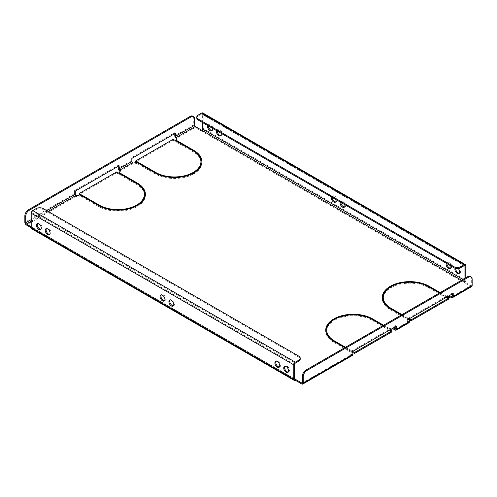 <?xml version="1.0" encoding="UTF-8"?>
<svg xmlns="http://www.w3.org/2000/svg" width="497" height="497" viewBox="0 0 497 497"><rect width="100%" height="100%" fill="white"/><g stroke="black" fill="none" stroke-linecap="round" stroke-linejoin="round"><path stroke-width="0.37" stroke-dasharray="2.48 1.86" d="M173.428 305.779A3.448 1.988 -120 0 0 173.907 305.624A3.448 1.988 -120 0 0 174.435 302.859A3.448 1.988 -120 0 0 172.186 299.821A3.448 1.988 -120 0 0 170.459 299.654A3.448 1.988 -120 0 0 170.086 299.989M164.6 300.679A3.448 1.988 -120 0 0 165.072 300.523A3.448 1.988 -120 0 0 165.6 297.759A3.448 1.988 -120 0 0 163.351 294.721A3.448 1.988 -120 0 0 161.624 294.553A3.448 1.988 -120 0 0 161.258 294.889M340.197 202.018A3.448 1.988 60 0 1 340.756 201.328A3.448 1.988 60 0 1 342.483 201.502A3.448 1.988 60 0 1 344.769 204.658M344.576 206.963A3.448 1.988 -120 0 0 345.055 206.814A3.448 1.988 -120 0 0 345.583 204.05A3.448 1.988 -120 0 0 343.328 201.012A3.448 1.988 -120 0 0 341.607 200.844A3.448 1.988 -120 0 0 340.892 202.422M331.362 196.918A3.448 1.988 60 0 1 331.928 196.234A3.448 1.988 60 0 1 333.649 196.402A3.448 1.988 60 0 1 335.935 199.558M335.742 201.869A3.448 1.988 -120 0 0 336.221 201.714A3.448 1.988 -120 0 0 336.749 198.949A3.448 1.988 -120 0 0 334.5 195.911A3.448 1.988 -120 0 0 332.773 195.743A3.448 1.988 -120 0 0 332.058 197.321M288.26 372.073A3.448 1.988 -120 0 0 288.738 371.918A3.448 1.988 -120 0 0 289.266 369.159A3.448 1.988 -120 0 0 287.011 366.121A3.448 1.988 -120 0 0 285.29 365.947A3.448 1.988 -120 0 0 284.918 366.283M49.768 234.379A3.448 1.988 -120 0 0 50.247 234.23A3.448 1.988 -120 0 0 50.775 231.465A3.448 1.988 -120 0 0 48.52 228.427A3.448 1.988 -120 0 0 46.799 228.26A3.448 1.988 -120 0 0 46.426 228.595M279.426 366.972A3.448 1.988 -120 0 0 279.904 366.817A3.448 1.988 -120 0 0 280.432 364.059A3.448 1.988 -120 0 0 278.177 361.021A3.448 1.988 -120 0 0 276.456 360.847A3.448 1.988 -120 0 0 276.083 361.182M40.934 229.285A3.448 1.988 -120 0 0 41.413 229.129A3.448 1.988 -120 0 0 41.941 226.365A3.448 1.988 -120 0 0 39.692 223.327A3.448 1.988 -120 0 0 37.965 223.159A3.448 1.988 -120 0 0 37.592 223.495M455.103 268.144A3.448 1.988 60 0 1 455.587 267.628A3.448 1.988 60 0 1 457.308 267.796A3.448 1.988 60 0 1 458.097 268.405M459.408 273.263A3.448 1.988 -120 0 0 459.88 273.108A3.448 1.988 -120 0 0 460.408 270.343A3.448 1.988 -120 0 0 458.159 267.305A3.448 1.988 -120 0 0 456.432 267.137A3.448 1.988 -120 0 0 455.749 268.293M216.537 130.624A3.448 1.988 60 0 1 217.096 129.934A3.448 1.988 60 0 1 218.823 130.108A3.448 1.988 60 0 1 221.109 133.264M220.917 135.569A3.448 1.988 -120 0 0 221.395 135.42A3.448 1.988 -120 0 0 221.923 132.656A3.448 1.988 -120 0 0 219.668 129.618A3.448 1.988 -120 0 0 217.947 129.444A3.448 1.988 -120 0 0 217.232 131.022M446.194 263.211A3.448 1.988 60 0 1 446.753 262.528A3.448 1.988 60 0 1 448.48 262.696A3.448 1.988 60 0 1 450.76 265.852M450.574 268.163A3.448 1.988 -120 0 0 451.052 268.007A3.448 1.988 -120 0 0 451.58 265.249A3.448 1.988 -120 0 0 449.325 262.205A3.448 1.988 -120 0 0 447.604 262.037A3.448 1.988 -120 0 0 446.89 263.615M207.703 125.524A3.448 1.988 60 0 1 208.262 124.834A3.448 1.988 60 0 1 209.989 125.008A3.448 1.988 60 0 1 212.275 128.164M212.082 130.469A3.448 1.988 -120 0 0 212.561 130.32A3.448 1.988 -120 0 0 213.089 127.555A3.448 1.988 -120 0 0 210.834 124.517A3.448 1.988 -120 0 0 209.113 124.349A3.448 1.988 -120 0 0 208.398 125.927M193.519 172.248L193.519 173.229A26.484 15.289 0 0 0 196.234 171.31M200.925 162.625A26.484 15.289 0 0 0 193.171 151.809L175.87 141.825L176.578 141.415L193.88 151.405A27.484 15.867 0 0 1 196.234 152.952M193.519 173.229L194.228 173.633A27.484 15.867 0 0 0 201.925 162.625A27.484 15.867 0 0 0 201.912 162.134M136.992 204.888L136.992 205.864A26.484 15.289 0 0 0 139.7 203.95M144.397 195.259A26.484 15.289 0 0 0 136.638 184.449L119.342 174.459L120.05 174.056L137.346 184.039A27.484 15.867 0 0 1 139.7 185.592M136.992 205.864L137.694 206.274A27.484 15.867 0 0 0 145.397 195.259A27.484 15.867 0 0 0 145.385 194.768M345.452 347.273L351.795 350.932L351.087 351.342L351.087 352.323L333.791 342.334A27.484 15.867 180 0 1 325.74 331.114A27.484 15.867 180 0 1 325.752 330.623M351.087 352.323L351.795 351.913L334.5 341.924A26.484 15.289 180 0 1 331.437 339.805M326.74 331.114A26.484 15.289 180 0 1 334.146 320.509L333.444 320.099A27.484 15.867 180 0 0 331.437 321.447M401.98 314.632L408.329 318.297L407.621 318.701L407.621 319.683L390.319 309.693A27.484 15.867 180 0 1 382.274 298.48A27.484 15.867 180 0 1 382.286 297.989M407.621 319.683L408.329 319.273L391.027 309.289A26.484 15.289 180 0 1 387.964 307.165M383.274 298.48A26.484 15.289 180 0 1 390.679 287.869L389.971 287.465A27.484 15.867 180 0 0 387.964 288.807M391.387 287.465L390.679 287.055A27.484 15.867 180 0 1 429.184 287.26L446.486 297.243L445.778 297.653L428.482 287.664A26.484 15.289 180 0 0 391.387 287.465L391.387 286.483M334.854 320.099L334.146 319.695A27.484 15.867 180 0 1 372.657 319.894L389.952 329.884L389.244 330.288L371.949 320.304A26.484 15.289 180 0 0 334.854 320.099L334.854 319.124M137.712 163.855L138.421 163.445L155.716 173.434A26.484 15.289 0 0 0 192.811 173.633L193.519 174.043A27.484 15.867 0 0 1 155.014 173.838L137.712 163.855L137.712 162.873M81.185 196.495L81.893 196.085L99.189 206.069A26.484 15.289 0 0 0 136.284 206.274L136.992 206.684A27.484 15.867 0 0 1 98.481 206.479L81.185 196.495L81.185 195.514M174.795 133.612L174.795 132.637L130.984 157.928L130.984 161.028A2.199 1.267 -120 0 0 132.544 163.724L133.109 164.047L137.01 163.445L137.712 163.041L136.787 162.5M173.173 139.284L173.173 140.266L135.718 161.885M173.173 140.266L175.168 141.415L175.87 141.005L176.92 138.756L176.559 138.551M201.652 130.189L201.652 131.165L195.29 127.493A2.199 1.267 60 0 1 193.737 124.803L193.737 118.441L194.582 118.926M471.696 286.552A2.199 1.267 60 0 1 470.597 286.44L464.235 282.768A2.199 1.267 120 0 0 465.788 280.078L203.205 128.475A2.199 1.267 -60 0 1 201.652 131.165L464.235 282.768L464.235 281.793A1 0.578 120 0 0 464.943 280.569L462.962 279.426M447.412 297.616L446.486 298.063L448.48 299.213M408.944 322.777A2.199 1.267 60 0 1 407.844 322.671L407.279 322.342L408.329 320.093L409.404 319.894M390.884 330.257L389.952 330.698L391.947 331.847M352.416 355.417A2.199 1.267 60 0 1 351.317 355.305L350.752 354.982L351.795 352.727L352.87 352.535M31.212 227.775L32.765 228.67A2.199 1.267 -60 0 1 31.665 228.782M118.267 166.253L118.267 165.271L74.457 190.568L74.457 193.668A2.199 1.267 -120 0 0 76.01 196.358L76.575 196.688L80.477 196.085L81.185 195.675L80.253 195.141M116.64 171.925L116.64 172.9L79.191 194.526M116.64 172.9L118.634 174.056L119.342 173.646L120.386 171.39L120.032 171.185M439.435 293.013L445.778 296.672L446.486 296.268L440.137 292.603M407.621 318.701L401.272 315.042M351.087 351.342L344.744 347.676M382.901 325.647L389.244 329.312L389.952 328.902L383.609 325.237M31.212 226.794L32.765 227.694L32.765 228.67L295.348 380.273M352.87 351.311L352.025 350.82L352.025 353.92A1 0.578 60 0 1 351.814 354.38A1 0.578 60 0 1 351.317 354.33L350.752 354.001L351.795 351.752L352.87 351.553M390.108 329.809L389.952 330.698M391.089 329.244L389.952 329.716M409.404 318.67L408.553 318.179L408.553 321.279A1 0.578 60 0 1 408.348 321.739A1 0.578 60 0 1 407.844 321.689L407.279 321.366L408.329 319.111L409.404 318.919M446.641 297.169L446.486 298.063M447.617 296.61L446.486 297.082M470.268 276.4A4.995 2.883 -60 0 1 471.305 278.693L471.305 285.054A1 0.578 60 0 1 471.094 285.514A1 0.578 60 0 1 470.597 285.464L461.551 280.24M32.765 227.694A1 0.578 -60 0 1 32.268 227.744A1 0.578 -60 0 1 32.056 227.284L294.64 378.888L32.765 227.694M294.64 364.363L32.056 212.759L32.056 227.284M202.36 122.436L202.36 114.44L464.235 265.634L201.652 114.03A1 0.578 -60 0 1 202.149 113.981A1 0.578 -60 0 1 202.36 114.44M203.205 128.475L203.205 113.95L465.788 265.553M465.788 277.792L465.788 280.078M464.943 278.283L464.943 280.569M408.553 318.179L452.363 292.888L452.363 293.864M352.025 350.82L395.836 325.523L395.836 326.504M192.699 116.149A4.995 2.883 -60 0 1 193.737 118.441M408.329 319.111L408.329 320.093M409.031 318.701L409.031 319.683M407.279 321.366L407.279 322.342M453.214 293.379L452.363 292.888M408.329 318.297L408.329 319.273M390.679 286.893L390.679 287.869M445.778 296.672L445.778 297.653M446.486 296.268L446.486 297.243M390.679 286.073L390.679 287.055M32.056 212.759A1 0.578 -60 0 1 32.765 211.536L295.348 363.139M36.157 208.597L36.157 209.579L32.765 211.536M36.157 209.579A4.995 2.883 180 0 1 43.22 209.579L43.22 208.597M298.74 356.125L298.74 357.101L43.22 209.579M298.74 357.101A4.995 2.883 180 0 1 300.207 359.145M202.751 112.943A2.199 1.267 -60 0 1 203.205 113.95M201.652 114.03L198.26 115.994L198.26 115.012M196.793 118.031A4.995 2.883 180 0 1 198.26 115.994M351.795 351.752L351.795 352.727M352.503 351.342L352.503 352.323M350.752 354.001L350.752 354.982M396.681 326.013L395.836 325.523M351.795 350.932L351.795 351.913M334.146 319.528L334.146 320.509M389.244 329.312L389.244 330.288M389.952 328.902L389.952 329.884M334.146 318.714L334.146 319.695M119.342 172.664L119.342 173.646M118.634 173.074L118.634 174.056M120.386 170.415L120.386 171.39M80.477 195.104L80.477 196.085M76.575 195.706L76.575 196.688M81.185 194.7L81.185 195.675M118.267 165.271L119.112 165.762M74.457 190.568L75.302 191.059M175.87 140.03L175.87 141.005M175.168 140.44L175.168 141.415M176.92 137.775L176.92 138.756M137.01 162.469L137.01 163.445M133.109 163.072L133.109 164.047M137.712 162.059L137.712 163.041M174.795 132.637L175.646 133.128M130.984 157.928L131.835 158.419M193.519 173.062L193.519 174.043M137.694 205.292L137.694 206.274M119.342 173.484L119.342 174.459M136.992 205.702L136.992 206.684M194.228 172.658L194.228 173.633M175.87 140.844L175.87 141.825M132.544 163.724L119.82 171.067M195.29 127.493L176.354 138.427M451.655 297.374L470.597 286.44M395.127 330.014L407.844 322.671M301.71 383.945L351.317 355.305M76.01 196.358L26.403 224.998M48.172 211.455L31.212 221.246M352.025 353.92L351.317 354.33M408.553 321.279L407.844 321.689M471.305 285.054L470.597 285.464M130.984 161.028L118.267 168.377M74.457 193.668L24.85 222.308M46.755 210.641L31.212 219.618M471.305 278.693L472.15 279.177M193.737 124.803L174.795 135.737M390.319 308.718L390.319 309.693M428.482 286.688L428.482 287.664M333.791 341.352L333.791 342.334M371.949 319.322L371.949 320.304M155.014 172.863L155.014 173.838M136.638 183.468L136.638 184.449M98.481 205.497L98.481 206.479M193.171 150.833L193.171 151.809M170.459 299.654L169.614 300.145M161.624 294.553L160.78 295.044M341.607 200.844L340.756 201.328M332.773 195.743L331.928 196.234M285.29 365.947L284.439 366.438M46.799 228.26L45.948 228.744M276.456 360.847L275.605 361.338M37.965 223.159L37.12 223.65M456.432 267.137L455.587 267.628M217.947 129.444L217.096 129.934M447.604 262.037L446.753 262.528M209.113 124.349L208.262 124.834M395.624 329.082L408.348 321.739M452.158 296.448L471.094 285.514M32.268 227.744L294.851 379.348M302.207 383.019L351.814 354.38M212.561 130.32L211.71 130.81M451.052 268.007L450.201 268.498M221.395 135.42L220.544 135.905M459.88 273.108L459.035 273.598M41.413 229.129L40.568 229.62M279.904 366.817L279.053 367.308M50.247 234.23L49.396 234.721M288.738 371.918L287.887 372.408M382.274 297.498L382.274 298.48M464.732 265.584L202.149 113.981M325.74 330.132L325.74 331.114M145.397 194.284L145.397 195.259M201.925 161.643L201.925 162.625M336.221 201.714L335.376 202.204M345.055 206.814L344.204 207.305M165.072 300.523L164.227 301.014M173.907 305.624L173.062 306.115"/><path stroke-width="0.75" d="M171.335 300.312A3.448 1.988 -120 0 0 169.614 300.145A3.448 1.988 -120 0 0 169.086 302.903A3.448 1.988 -120 0 0 171.335 305.941A3.448 1.988 -120 0 0 173.062 306.115A3.448 1.988 -120 0 0 173.59 303.35A3.448 1.988 -120 0 0 171.335 300.312M170.086 299.989A3.448 1.988 -120 0 0 170.061 302.803A3.448 1.988 -120 0 0 172.186 305.45A3.448 1.988 -120 0 0 173.428 305.779M162.5 295.212A3.448 1.988 -120 0 0 160.78 295.044A3.448 1.988 -120 0 0 160.251 297.802A3.448 1.988 -120 0 0 162.5 300.84A3.448 1.988 -120 0 0 164.227 301.014A3.448 1.988 -120 0 0 164.755 298.25A3.448 1.988 -120 0 0 162.5 295.212M161.258 294.889A3.448 1.988 -120 0 0 161.233 297.703A3.448 1.988 -120 0 0 163.351 300.356A3.448 1.988 -120 0 0 164.6 300.679M344.769 204.658A3.448 1.988 60 0 1 344.204 207.305A3.448 1.988 60 0 1 342.483 207.131A3.448 1.988 60 0 1 340.197 202.018M340.892 202.422A3.448 1.988 -120 0 0 343.328 206.64A3.448 1.988 -120 0 0 344.576 206.963M335.935 199.558A3.448 1.988 60 0 1 335.376 202.204A3.448 1.988 60 0 1 333.649 202.03A3.448 1.988 60 0 1 331.362 196.918M332.058 197.321A3.448 1.988 -120 0 0 334.5 201.54A3.448 1.988 -120 0 0 335.742 201.869M286.166 366.606A3.448 1.988 -120 0 0 284.439 366.438A3.448 1.988 -120 0 0 283.911 369.203A3.448 1.988 -120 0 0 286.166 372.241A3.448 1.988 -120 0 0 287.887 372.408A3.448 1.988 -120 0 0 288.415 369.644A3.448 1.988 -120 0 0 286.166 366.606M284.918 366.283A3.448 1.988 -120 0 0 284.893 369.103A3.448 1.988 -120 0 0 287.011 371.75A3.448 1.988 -120 0 0 288.26 372.073M47.675 228.918A3.448 1.988 -120 0 0 45.948 228.744A3.448 1.988 -120 0 0 45.42 231.509A3.448 1.988 -120 0 0 47.675 234.547A3.448 1.988 -120 0 0 49.396 234.721A3.448 1.988 -120 0 0 49.924 231.956A3.448 1.988 -120 0 0 47.675 228.918M46.426 228.595A3.448 1.988 -120 0 0 46.401 231.409A3.448 1.988 -120 0 0 48.52 234.056A3.448 1.988 -120 0 0 49.768 234.379M277.332 361.505A3.448 1.988 -120 0 0 275.605 361.338A3.448 1.988 -120 0 0 275.077 364.102A3.448 1.988 -120 0 0 277.332 367.14A3.448 1.988 -120 0 0 279.053 367.308A3.448 1.988 -120 0 0 279.581 364.543A3.448 1.988 -120 0 0 277.332 361.505M276.083 361.182A3.448 1.988 -120 0 0 276.059 364.003A3.448 1.988 -120 0 0 278.177 366.649A3.448 1.988 -120 0 0 279.426 366.972M38.841 223.818A3.448 1.988 -120 0 0 37.12 223.65A3.448 1.988 -120 0 0 36.592 226.408A3.448 1.988 -120 0 0 38.841 229.446A3.448 1.988 -120 0 0 40.568 229.62A3.448 1.988 -120 0 0 41.096 226.856A3.448 1.988 -120 0 0 38.841 223.818M37.592 223.495A3.448 1.988 -120 0 0 37.567 226.309A3.448 1.988 -120 0 0 39.692 228.955A3.448 1.988 -120 0 0 40.934 229.285M458.097 268.405A3.448 1.988 60 0 1 459.035 273.598A3.448 1.988 60 0 1 457.308 273.425A3.448 1.988 60 0 1 455.103 268.144M455.749 268.293A3.448 1.988 -120 0 0 458.159 272.94A3.448 1.988 -120 0 0 459.408 273.263M221.109 133.264A3.448 1.988 60 0 1 220.544 135.905A3.448 1.988 60 0 1 218.823 135.737A3.448 1.988 60 0 1 216.537 130.624M217.232 131.022A3.448 1.988 -120 0 0 219.668 135.246A3.448 1.988 -120 0 0 220.917 135.569M450.76 265.852A3.448 1.988 60 0 1 450.201 268.498A3.448 1.988 60 0 1 448.48 268.33A3.448 1.988 60 0 1 446.194 263.211M446.89 263.615A3.448 1.988 -120 0 0 449.325 267.84A3.448 1.988 -120 0 0 450.574 268.163M212.275 128.164A3.448 1.988 60 0 1 211.71 130.81A3.448 1.988 60 0 1 209.989 130.636A3.448 1.988 60 0 1 207.703 125.524M208.398 125.927A3.448 1.988 -120 0 0 210.834 130.146A3.448 1.988 -120 0 0 212.082 130.469M196.234 171.31A26.484 15.289 0 0 0 200.925 162.625L200.925 161.643A26.484 15.289 0 0 0 193.171 150.833L175.87 140.844L176.578 140.44L193.88 150.423L193.88 151.256M201.912 162.134A27.484 15.867 0 0 0 196.234 152.952M139.7 203.95A26.484 15.289 0 0 0 144.397 195.259L144.397 194.284A26.484 15.289 0 0 0 136.638 183.468L119.342 173.484L120.05 173.074L137.346 183.064L137.346 183.896M145.385 194.768A27.484 15.867 0 0 0 139.7 185.592M331.437 339.805A26.484 15.289 180 0 1 326.74 331.114L326.74 330.132A26.484 15.289 180 0 1 334.146 319.528L333.444 319.124L333.444 319.969M325.752 330.623A27.484 15.867 180 0 1 331.437 321.447M387.964 307.165A26.484 15.289 180 0 1 383.274 298.48L383.274 297.498A26.484 15.289 180 0 1 390.679 286.893L389.971 286.483L389.971 287.334M382.286 297.989A27.484 15.867 180 0 1 387.964 288.807M136.787 162.5L135.718 161.885L135.718 160.91L173.173 139.284L175.168 140.44L175.87 140.03L176.92 137.775L176.354 137.452A1 0.578 -120 0 1 175.646 136.228L175.646 133.128L131.835 158.419L131.835 161.519A1 0.578 -120 0 0 132.544 162.743L133.109 163.072L137.01 162.469L137.712 162.059L135.718 160.91M174.795 133.612L174.795 135.737A2.199 1.267 -120 0 0 176.354 138.427L176.559 138.551M301.71 382.97L302.418 382.56A1 0.578 -120 0 1 302.207 383.019A1 0.578 -120 0 1 301.71 382.97L294.64 378.888A1 0.578 120 0 0 294.851 379.348A1 0.578 120 0 0 295.348 379.298L295.348 380.273L301.71 383.945A2.199 1.267 -120 0 0 302.81 384.057A2.199 1.267 -120 0 0 303.263 383.05L352.87 354.411L352.87 351.311L396.681 326.013L396.681 329.113L409.404 321.77L409.404 318.67L453.214 293.379L453.214 296.479A2.199 1.267 60 0 1 452.755 297.486A2.199 1.267 60 0 1 451.655 297.374L451.09 297.051L447.412 297.616M409.404 318.919L411.025 319.857L448.48 298.231L448.48 299.213L411.025 320.832L409.404 319.894M396.681 329.113A2.199 1.267 60 0 1 396.227 330.12A2.199 1.267 60 0 1 395.127 330.014L394.562 329.685L390.884 330.257M352.87 351.553L354.498 352.491L391.947 330.872L391.947 331.847L354.498 353.473L352.87 352.535M462.962 279.426L202.36 128.965A1 0.578 -60 0 1 201.652 130.189L195.29 126.518A1 0.578 60 0 1 194.582 125.294L194.582 118.926A4.995 2.883 120 0 0 193.55 116.64A4.995 2.883 120 0 0 191.053 116.888L29.23 210.312A4.995 2.883 120 0 0 25.695 216.431L24.85 215.947L24.85 222.308A2.199 1.267 -120 0 0 26.403 224.998L293.795 379.379A2.199 1.267 120 0 0 294.249 380.385A2.199 1.267 120 0 0 295.348 380.273M80.253 195.141L79.191 194.526L79.191 193.544L116.64 171.925L118.634 173.074L119.342 172.664L120.386 170.415L119.82 170.086A1 0.578 -120 0 1 119.112 168.862L119.112 165.762L75.302 191.059L75.302 194.159A1 0.578 -120 0 0 76.01 195.383L76.575 195.706L81.185 194.7L79.191 193.544M118.267 166.253L118.267 168.377A2.199 1.267 -120 0 0 119.82 171.067L120.032 171.185M200.925 161.643A26.484 15.289 0 0 1 193.519 172.248L194.228 172.658A27.484 15.867 0 0 0 201.925 161.643A27.484 15.867 0 0 0 193.88 150.423M136.284 205.292A26.484 15.289 0 0 1 99.189 205.093L81.893 195.104L81.185 195.514L98.481 205.497A27.484 15.867 0 0 0 136.992 205.702L136.284 205.292L136.284 206.081M144.397 194.284A26.484 15.289 0 0 1 136.992 204.888L137.694 205.292A27.484 15.867 0 0 0 145.397 194.284A27.484 15.867 0 0 0 137.346 183.064M192.811 172.658A26.484 15.289 0 0 1 155.716 172.453L138.421 162.469L137.712 162.873L155.014 172.863A27.484 15.867 0 0 0 193.519 173.062L192.811 172.658L192.811 173.447M440.137 292.603L429.184 286.278A27.484 15.867 180 0 0 390.679 286.073L391.387 286.483A26.484 15.289 180 0 1 428.482 286.688L439.435 293.013M401.272 315.042L390.319 308.718A27.484 15.867 180 0 1 382.274 297.498A27.484 15.867 180 0 1 389.971 286.483M401.98 314.632L391.027 308.308A26.484 15.289 180 0 1 383.274 297.498M344.744 347.676L333.791 341.352A27.484 15.867 180 0 1 325.74 330.132A27.484 15.867 180 0 1 333.444 319.124M345.452 347.273L334.5 340.948A26.484 15.289 180 0 1 326.74 330.132M383.609 325.237L372.657 318.919A27.484 15.867 180 0 0 334.146 318.714L334.854 319.124A26.484 15.289 180 0 1 371.949 319.322L382.901 325.647M25.695 216.431L25.695 222.799A1 0.578 -120 0 0 26.403 224.023L31.212 226.794M391.947 330.872L390.108 329.809M395.836 326.504L395.836 328.629A1 0.578 60 0 1 395.624 329.082A1 0.578 60 0 1 395.127 329.033L394.562 328.71L391.089 329.244M448.48 298.231L446.641 297.169M452.363 293.864L452.363 295.988A1 0.578 60 0 1 452.158 296.448A1 0.578 60 0 1 451.655 296.398L451.09 296.069L447.617 296.61M409.404 321.77A2.199 1.267 60 0 1 408.944 322.777L396.227 330.12M302.418 382.56L302.418 376.198A4.995 2.883 -60 0 1 305.947 370.079L306.798 370.563L468.615 277.14A4.995 2.883 120 0 1 471.113 276.891A4.995 2.883 120 0 1 472.15 279.177L472.15 285.545A2.199 1.267 60 0 1 471.696 286.552L452.755 297.486M294.249 380.385L31.665 228.782A2.199 1.267 -60 0 1 31.212 227.775L31.212 213.25A2.199 1.267 -60 0 1 32.765 210.56L295.348 362.164A2.199 1.267 120 0 0 293.795 364.854L31.212 213.25M294.64 378.888L294.64 364.363A1 0.578 120 0 1 295.348 363.139L298.74 361.182L298.74 360.201A4.995 2.883 -0 0 0 300.207 358.163A4.995 2.883 -0 0 0 298.74 356.125L43.22 208.597A4.995 2.883 -0 0 0 36.157 208.597L32.765 210.56M293.795 379.379L293.795 364.854M202.36 128.965L202.36 122.436M464.235 264.652L201.652 113.055L198.26 115.012A4.995 2.883 0 0 0 196.793 117.05A4.995 2.883 0 0 0 198.26 119.094L453.78 266.616A4.995 2.883 0 0 0 460.843 266.616L464.235 264.652A2.199 1.267 120 0 1 465.335 264.547A2.199 1.267 120 0 1 465.788 265.553L465.788 277.792M464.943 266.044A1 0.578 120 0 0 464.732 265.584A1 0.578 120 0 0 464.235 265.634L464.943 266.044L464.943 278.283M352.87 354.411A2.199 1.267 60 0 1 352.416 355.417L302.81 384.057M303.263 383.05L303.263 376.683L302.418 376.198M306.798 370.563A4.995 2.883 120 0 0 303.263 376.683M305.947 370.079L467.77 276.649A4.995 2.883 -60 0 1 470.268 276.4L471.113 276.891M24.85 215.947A4.995 2.883 -60 0 1 28.385 209.827L29.23 210.312M191.053 116.888L190.202 116.397L28.385 209.827M190.202 116.397A4.995 2.883 -60 0 1 192.699 116.149L193.55 116.64M447.188 296.852L447.188 297.492M451.09 296.069L451.09 297.051M411.025 319.857L411.025 320.832M295.348 362.164L298.74 360.201M300.207 358.163L300.207 359.145A4.995 2.883 180 0 1 298.74 361.182M201.652 113.055A2.199 1.267 -60 0 1 202.751 112.943L465.335 264.547M460.843 266.616L460.843 267.591L464.235 265.634M460.843 267.591A4.995 2.883 180 0 1 453.78 267.591L453.78 266.616M198.26 119.094L198.26 120.069L453.78 267.591M198.26 120.069A4.995 2.883 180 0 1 196.793 118.031L196.793 117.05M390.661 329.492L390.661 330.126M394.562 328.71L394.562 329.685M354.498 352.491L354.498 353.473M138.421 162.469L138.421 163.283M120.05 173.074L120.05 173.888M81.893 195.104L81.893 195.924M176.578 140.44L176.578 141.254M132.544 162.743L119.82 170.086M76.01 195.383L48.172 211.455M31.212 221.246L26.403 224.023M395.127 329.033L395.836 328.629M451.655 296.398L452.363 295.988M201.652 130.189L461.551 280.24M195.29 126.518L176.354 137.452M131.835 161.519L119.112 168.862M75.302 194.159L46.755 210.641M31.212 219.618L25.695 222.799M453.214 296.479L472.15 285.545M468.615 277.14L467.77 276.649M194.582 125.294L175.646 136.228M391.027 308.308L391.027 309.128M429.184 286.278L429.184 287.092M334.5 340.948L334.5 341.762M372.657 318.919L372.657 319.733M155.716 172.453L155.716 173.254M99.189 205.093L99.189 205.895"/></g></svg>
